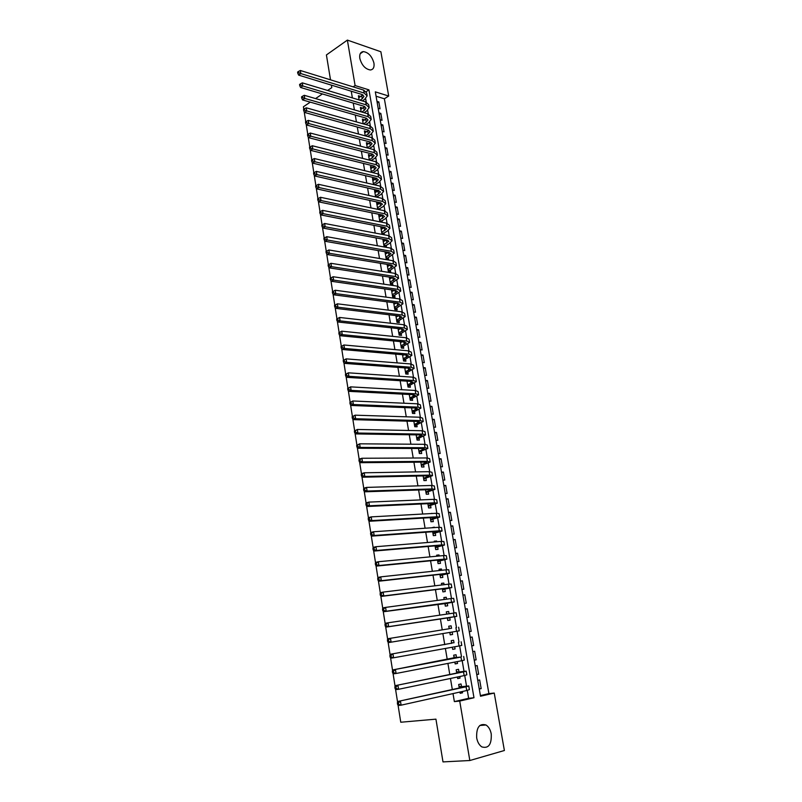 <?xml version="1.0" encoding="UTF-8"?>
<svg xmlns="http://www.w3.org/2000/svg" width="802" height="802" viewBox="0 0 802 802"><rect width="100%" height="100%" fill="white"/><g stroke="black" fill="none" stroke-linecap="round" stroke-linejoin="round"><path stroke-width="1.2" d="M476.679 737.91C476.268 727.444 479.385 723.133 486.022 724.988C488.669 726.732 490.413 729.72 491.245 733.98C491.706 744.497 488.568 748.797 481.812 746.893C479.205 745.118 477.501 742.131 476.679 737.91M359.817 58.386C359.296 54.265 360.459 52 363.326 51.589C368.449 52.381 371.998 56.23 373.953 63.137C374.494 67.308 373.301 69.584 370.364 69.974C365.281 69.122 361.762 65.263 359.817 58.386M380.88 51.759L388.699 96.029L375.316 91.859L480.518 696.236L494.232 693.058L504.388 750.502L469.832 760.517L459.716 701.058L473.982 697.75L368.96 89.874L355.106 85.553L347.376 40.1L380.88 51.759M480.398 695.585L488.909 693.62L384.369 98.776L388.699 96.029M488.909 693.62L494.232 693.058M461.481 686.542L461.04 683.966L458.674 684.477L459.265 687.996M459.957 692.036L460.178 693.329L462.553 692.798L462.333 691.504M458.975 671.875L458.543 669.309L456.168 669.79L456.719 673.058M457.401 677.008L457.671 678.592L460.037 678.101L459.767 676.517M456.488 657.289L456.047 654.743L453.681 655.184L454.193 658.201M454.854 662.071L455.175 663.936L457.541 663.475L457.22 661.61M454.012 642.783L453.581 640.247L451.205 640.658L451.676 643.435M452.318 647.204L452.689 649.369L455.065 648.938L454.694 646.783M451.546 628.357L451.115 625.841L448.749 626.212L449.18 628.748M449.802 632.437L450.223 634.873L452.589 634.472L452.178 632.036M449.05 613.731L448.669 611.505L446.303 611.846L446.684 614.081M447.315 617.791L447.767 620.457L450.133 620.096L449.701 617.59M446.564 599.174L446.233 597.249L443.867 597.56L444.198 599.495M444.829 603.244L445.321 606.122L447.696 605.791L447.265 603.294M444.087 584.698L443.817 583.074L441.451 583.355L441.722 584.989M442.373 588.788L442.894 591.876L445.26 591.565L444.839 589.089M441.631 570.302L441.401 568.969L439.045 569.23L439.265 570.553M439.927 574.402L440.478 577.691L442.844 577.42L442.423 574.954M439.185 555.986L439.015 554.954L436.649 555.174L436.819 556.207M437.491 560.107L438.082 563.595L440.448 563.355L440.027 560.899M436.759 541.751L436.629 541.009L434.263 541.2L434.393 541.941M435.065 545.881L435.697 549.571L438.052 549.36L437.641 546.924M434.343 527.596L431.977 527.756M432.659 531.736L433.321 535.626L435.676 535.445L435.265 533.019M431.937 513.521L429.571 513.651M430.263 517.671L430.955 521.751L433.321 521.611L432.9 519.195M427.877 503.686L428.609 507.957L430.965 507.836L430.554 505.44M425.511 489.771L426.273 494.232L428.629 494.152L428.218 491.756M423.155 475.937L423.947 480.588L426.303 480.528L425.892 478.152M420.809 462.173L421.631 467.015L423.987 466.985L423.586 464.619M418.474 448.488L419.336 453.511L421.692 453.511L421.291 451.155M416.158 434.874L417.05 440.077L419.396 440.108L418.995 437.772M413.852 421.331L414.774 426.724L417.12 426.774L416.729 424.448M411.556 407.867L412.509 413.431L414.855 413.521L414.464 411.205M409.281 394.474L410.253 400.218L412.609 400.328L412.208 398.023M407.015 381.15L408.017 387.065L410.363 387.206L409.972 384.92M404.749 367.897L405.792 373.993L408.138 374.153L407.747 371.877M402.514 354.715L403.576 360.98L405.922 361.171L405.531 358.905M400.278 341.612L401.371 348.038L403.717 348.248L403.326 346.003M398.053 328.569L399.175 335.166L401.521 335.406L401.14 333.161M395.847 315.597L397 322.354L399.336 322.625L398.955 320.389M393.652 302.685L394.825 309.612L397.16 309.903L396.789 307.687M391.466 289.853L392.669 296.94L395.005 297.261L394.624 295.046M389.291 277.081L390.524 284.329L392.86 284.67L392.479 282.474M387.125 264.379L388.389 271.788L390.714 272.149L390.343 269.963M387.446 252.981L387.316 252.249L384.99 251.848L386.263 259.307L388.589 259.698L388.218 257.522M385.321 240.57L385.211 239.898L382.885 239.467L384.148 246.886L386.474 247.307L386.103 245.141M383.216 228.229L383.105 227.608L380.79 227.156L382.013 234.354M381.12 215.949L378.694 214.906L379.877 221.823M379.035 203.728L376.619 202.716L377.752 209.342M376.96 191.568L374.554 190.585L375.637 196.941M374.885 179.468L372.499 178.515L373.542 184.59M372.83 167.438L370.454 166.505L371.446 172.31M370.785 155.458L368.419 154.565L369.361 160.089M368.76 143.548L366.394 142.676L367.296 147.939M366.735 131.688L364.389 130.856L365.231 135.849M364.72 119.899L362.384 119.087L363.186 123.809M362.715 108.16L360.389 107.378L361.151 111.839M377.251 102.937L378.835 101.934L380.038 108.801L378.173 108.25M379.236 114.395L380.83 113.393L382.043 120.3L380.178 119.759M381.241 125.894L382.845 124.911L384.058 131.859L382.183 131.338M383.256 137.453L384.86 136.49L386.083 143.468L384.208 142.956M385.281 149.072L386.895 148.119L388.118 155.127L386.243 154.646M387.306 160.751L388.93 159.809L390.163 166.856L388.288 166.385M389.351 172.48L390.985 171.558L392.218 178.635L390.343 178.184M391.406 184.28L393.04 183.367L394.283 190.475L392.409 190.044M393.461 196.129L395.105 195.237L396.358 202.375L394.484 201.964M395.536 208.039L397.19 207.157L398.444 214.334L396.569 213.944M397.622 220.009L399.276 219.136L400.539 226.354L398.664 225.984M399.717 232.039L401.381 231.187L402.644 238.435L400.769 238.084M401.822 244.119L403.496 243.287L404.759 250.585L402.885 250.244M403.937 256.269L405.611 255.457L406.895 262.785L405.01 262.465M406.063 268.48L407.747 267.678L409.03 275.046L407.155 274.745M408.198 280.76L409.892 279.968L411.185 287.377L409.301 287.096M410.343 293.091L412.048 292.319L413.341 299.758L411.456 299.507M412.499 305.492L414.213 304.73L415.516 312.209L413.632 311.978M414.674 317.953L416.388 317.211L417.702 324.73L415.817 324.509M416.85 330.474L418.574 329.752L419.897 337.311L418.002 337.111M419.045 343.066L420.769 342.354L422.103 349.953L420.208 349.782M421.24 355.717L422.985 355.025L424.318 362.664L422.423 362.504M423.456 368.439L425.2 367.767L426.544 375.436L424.649 375.306M425.682 381.221L427.436 380.569L428.779 388.278L426.895 388.168M427.917 394.073L429.682 393.431L431.035 401.19L429.14 401.1M430.173 406.985L431.937 406.363L433.301 414.163L431.406 414.093M432.428 419.967L434.203 419.366L435.576 427.205L433.681 427.155M434.704 433.02L436.488 432.438L437.862 440.318L435.967 440.298M436.98 446.143L438.774 445.581L440.158 453.491L438.263 453.491M439.275 459.335L441.08 458.784L442.473 466.744L440.569 466.764M441.591 472.589L443.396 472.067L444.789 480.057L442.894 480.107M443.907 485.922L445.732 485.41L447.125 493.451L445.23 493.521M446.243 499.315L448.067 498.824L449.481 506.914L447.576 507.004M448.589 512.789L450.423 512.318L451.837 520.448L449.932 520.558M450.945 526.333L452.789 525.871L454.213 534.052L452.308 534.192M453.31 539.947L455.165 539.505L456.599 547.726L454.694 547.896M455.696 553.631L457.551 553.22L458.995 561.47L457.09 561.671M458.082 567.385L459.957 566.994L461.411 575.295L459.506 575.515M460.498 581.219L462.373 580.848L463.827 589.199L461.922 589.44M462.914 595.134L464.799 594.773L466.273 603.164L464.358 603.435M465.35 609.109L467.245 608.778L468.719 617.219L466.814 617.51M469.701 622.863L467.797 623.164L469.701 622.863L471.185 631.344L469.27 631.645M471.736 645.821L473.661 645.55L472.167 637.019L470.263 637.349M474.223 660.076L476.147 659.825L474.654 651.244L472.749 651.605M476.719 674.422L478.654 674.181L477.15 665.56L475.245 665.941M384.369 98.776L376.078 96.22M376.97 101.373L378.835 101.934M378.975 112.851L380.83 113.393M380.98 124.38L382.845 124.911M382.995 135.979L384.86 136.49M385.02 147.628L386.895 148.119M387.065 159.337L388.93 159.809M389.11 171.097L390.985 171.558M391.165 182.926L393.04 183.367M393.241 194.806L395.105 195.237M395.316 206.756L397.19 207.157M397.401 218.756L399.276 219.136M399.506 230.816L401.381 231.187M401.612 242.936L403.496 243.287M403.737 255.126L405.611 255.457M405.862 267.367L407.747 267.678M408.007 279.677L409.892 279.968M410.163 292.048L412.048 292.319M412.328 304.489L414.213 304.73M414.504 316.98L416.388 317.211M416.689 329.542L418.574 329.752M418.885 342.173L420.769 342.354M421.09 354.865L422.985 355.025M423.316 367.617L425.2 367.767M425.551 380.439L427.436 380.569M427.787 393.331L429.682 393.431M430.042 406.283L431.937 406.363M432.318 419.316L434.203 419.366M434.594 432.408L436.488 432.438M436.879 445.561L438.774 445.581M439.185 458.794L441.08 458.784M441.501 472.097L443.396 472.067M443.827 485.471L445.732 485.41M446.173 498.904L448.067 498.824M448.518 512.418L450.423 512.318M450.884 526.002L452.789 525.871M453.26 539.666L455.165 539.505M455.656 553.39L457.551 553.22M458.052 567.194L459.957 566.994M460.468 581.079L462.373 580.848M462.894 595.034L464.799 594.773M465.34 609.059L467.245 608.778M469.27 631.665L471.185 631.344M471.756 645.891L473.661 645.55M474.243 660.196L476.147 659.825M476.749 674.582L478.654 674.181M477.751 680.357L479.656 679.946L481.17 688.617L479.265 689.048M351.246 91.207L352.379 97.904M353.251 103.087L354.404 109.884M355.276 115.037L356.429 121.914M357.301 127.037L358.474 134.014M359.336 139.107L360.529 146.165M361.391 151.237L362.594 158.395M363.446 163.428L364.669 170.676M365.522 175.678L366.755 183.026M367.597 187.999L368.85 195.437M369.692 200.38L370.965 207.918M371.787 212.821L373.08 220.46M373.902 225.332L375.216 233.071M376.028 237.913L377.351 245.743M378.163 250.555L379.506 258.485M380.308 263.267L381.672 271.297M382.474 276.038L383.847 284.169M384.639 288.88L386.033 297.121M386.825 301.793L388.228 310.133M389.01 314.775L390.444 323.216M391.216 327.817L392.659 336.369M393.431 340.94L394.895 349.602M395.667 354.123L397.14 362.895M397.902 367.386L399.406 376.258M400.158 380.719L401.672 389.702M402.424 394.123L403.957 403.216M404.699 407.596L406.253 416.809M406.985 421.14L408.559 430.463M409.281 434.764L410.885 444.208M411.596 448.458L413.21 458.012M413.922 462.233L415.556 471.907M416.268 476.077L417.922 485.872M418.614 490.002L420.288 499.907M420.98 503.997L422.674 514.032M423.356 518.082L425.08 528.227M425.752 532.237L427.486 542.503M428.158 546.463L429.912 556.869M430.574 560.778L432.348 571.305M433.01 575.174L434.804 585.821M435.456 589.65L437.27 600.427M437.912 604.207L439.757 615.114M440.378 618.843L442.243 629.871M442.874 633.58L444.749 644.658M445.391 648.457L447.255 659.525M447.917 663.414L449.782 674.482M450.453 678.462L452.318 689.519M453.01 693.59L454.363 701.6L468.639 698.301L467.285 690.402M466.523 685.991L464.719 675.474M463.997 671.254L462.173 660.637M461.481 656.607L459.636 645.891M458.975 642.041L457.12 631.214M456.488 627.555L454.634 616.738M453.992 612.999L452.168 602.392M451.496 598.503L449.721 588.127M449.03 584.097L447.275 573.941M446.564 569.771L444.859 559.826M444.118 555.525L442.443 545.791M441.681 541.36L440.047 531.836M439.265 527.265L437.661 517.952M436.859 513.25L435.296 504.147M434.463 499.315L432.94 490.413M432.088 485.451L430.584 476.749M429.712 471.666L428.258 463.165M427.356 457.952L425.932 449.651M425.02 444.318L423.626 436.208M422.684 430.754L421.331 422.844M420.368 417.261L419.045 409.541M418.063 403.847L416.779 396.318M415.777 390.494L414.514 383.155M413.491 377.221L412.268 370.073M411.225 364.018L410.033 357.05M408.97 350.885L407.807 344.098M406.724 337.822L405.591 331.216M404.499 324.82L403.396 318.394M402.273 311.898L401.2 305.642M400.068 299.036L399.025 292.961M397.872 286.244L396.86 280.339M395.687 273.522L394.704 267.788M393.511 260.861L392.559 255.307M391.346 248.269L390.424 242.876M389.201 235.738L388.298 230.515M387.055 223.277L386.183 218.214M384.93 210.876L384.088 205.984M382.805 198.535L381.993 193.813M380.699 186.264L379.917 181.703M378.604 174.054L377.842 169.653M376.519 161.914L375.787 157.663M374.444 149.824L373.742 145.733M372.379 137.804L371.697 133.864M370.323 125.844L369.672 122.054M368.278 113.934L367.657 110.305M366.243 102.095L365.642 98.606M360.72 96.481L358.404 95.729L359.116 99.929M373.762 172.871L373.642 172.169M375.857 185.132L375.697 184.179M377.963 197.452L377.752 196.249M380.078 209.833L379.827 208.38M382.203 222.284L381.912 220.57M384.338 234.796L383.998 232.821M389.572 265.452L389.451 264.76M391.717 277.993L391.617 277.442M469.832 760.517L442.995 761.9L435.937 719.153L400.759 722.231L398.043 705.038M397.581 702.101L395.536 689.169M395.075 686.251L393.04 673.399M392.579 670.502L390.564 657.72M390.103 654.843L388.098 642.141M387.647 639.274L385.642 626.653M385.191 623.796L383.206 611.254M382.765 608.417L380.79 595.946M380.338 593.129L378.384 580.728M377.942 577.921L375.988 565.6M375.547 562.814L373.612 550.553M373.171 547.786L371.246 535.606M370.805 532.849L368.89 520.739M368.459 518.002L366.554 505.952M366.123 503.235L364.228 491.265M363.797 488.558L361.923 476.649M361.491 473.962L359.617 462.122M359.196 459.446L357.331 447.676M356.91 445.02L355.065 433.321M354.644 430.674L352.81 419.035M352.389 416.408L350.554 404.84M350.143 402.223L348.329 390.724M347.918 388.128L346.103 376.689M345.692 374.103L343.898 362.725M343.487 360.158L341.702 348.84M341.301 346.294L339.517 335.046M339.116 332.499L337.351 321.311M336.95 318.785L335.186 307.667M334.795 305.151L333.041 294.093M332.65 291.587L330.905 280.59M330.514 278.104L328.78 267.166M328.389 264.7L326.675 253.813M326.284 251.357L324.569 240.54M324.178 238.094L322.484 227.337M322.093 224.901L320.399 214.204M320.018 211.788L318.334 201.142M317.953 198.736L316.279 188.149M315.898 185.733L314.244 175.227M313.853 172.811L312.209 162.375M311.828 159.959L310.184 149.603M309.803 147.167L308.179 136.881M307.788 134.455L306.174 124.24M305.793 121.804L304.189 111.668M303.798 109.222L303.407 106.776L310.284 102.135M330.514 79.839L326.414 54.947L347.376 40.1M454.363 701.6L459.716 701.058M353.141 86.857L355.106 85.553M327.597 90.456L331.797 87.629L331.386 85.132M322.414 93.954L315.557 98.586M366.193 91.679L368.96 89.874M468.639 698.301L473.982 697.75M358.735 97.704L360.71 96.43M479.225 688.828L481.17 688.617M360.72 109.313L362.694 108.059M362.704 120.982L364.689 119.739M364.699 132.711L366.694 131.488M366.704 144.5L368.709 143.297M368.73 156.35L370.735 155.157M370.755 168.25L372.77 167.077M372.79 180.219L374.825 179.067M374.835 192.239L376.88 191.107M376.9 204.33L378.945 203.217M378.965 216.48L381.02 215.377M381.05 228.69L383.105 227.608M383.135 240.961L385.211 239.898M385.241 253.292L387.316 252.249M387.346 265.693L389.301 264.74M389.471 278.154L391.125 277.362M391.607 290.675L392.93 290.063M393.752 303.266L394.714 302.825M395.897 315.918L396.479 315.667M431.015 513.571L431.907 513.34M431.967 527.706L434.263 527.135M434.323 541.551L436.629 541.009M436.699 555.465L439.015 554.954M439.085 569.47L441.401 568.969M441.481 583.535L443.817 583.074M443.887 597.691L446.233 597.249M446.313 611.916L448.669 611.505M448.749 626.222L451.115 625.841M450.213 634.843L452.589 634.472M452.669 649.279L455.065 648.938M455.145 663.795L457.541 663.475M457.631 678.382L460.037 678.101M460.127 693.058L462.553 692.798M359.988 100.19L362.243 98.736L363.978 96.38L361.973 94.486L298.645 75.117L297.803 73.313L298.675 72.691L298.484 71.458L297.612 72.08L297.803 73.313M358.745 97.764L362.875 94.867M298.484 71.458L300.339 70.486L300.83 73.573L364.168 93.062L367.156 95.889L364.549 99.428L362.293 100.882M300.339 70.486L363.667 90.115L366.654 92.962L367.055 95.288M298.675 72.691L300.83 73.573L298.645 75.117M361.752 112.019L364.238 110.435L365.983 108.12L363.988 106.275L300.6 87.488L299.768 85.704L300.64 85.092L300.449 83.849L299.567 84.461L299.768 85.704M360.74 109.423L364.84 106.606M300.449 83.849L302.304 82.857L302.795 85.964L366.193 104.861L369.181 107.618L366.554 111.107L364.058 112.691M302.304 82.857L365.682 101.904L368.679 104.681L369.08 107.037M300.64 85.092L302.795 85.964L300.6 87.488M363.507 123.899L366.253 122.195L368.008 119.919L366.013 118.115L302.575 99.929L301.732 98.155L302.615 97.553L302.414 96.3L301.532 96.902L301.732 98.155M362.735 121.142L366.805 118.415M302.414 96.3L304.279 95.298L304.78 98.425L368.228 116.721L371.216 119.418L368.559 122.846L365.822 124.551M304.279 95.298L367.717 113.754L370.704 116.47L371.115 118.846M302.615 97.553L304.78 98.425L302.575 99.929M365.271 135.849L368.278 134.014L370.043 131.779L368.048 130.014L304.549 112.43L303.707 110.666L304.6 110.074L304.399 108.821L303.517 109.413L303.707 110.666M364.74 132.921L368.78 130.275M304.399 108.821L306.264 107.809L306.765 110.947L370.273 128.651L373.251 131.277L370.584 134.646L367.577 136.48M306.264 107.809L369.762 125.663L372.74 128.31L373.161 130.716M304.6 110.074L306.765 110.947L304.549 112.43M367.256 147.718L370.303 145.894L372.088 143.698L370.093 141.984L306.534 125.002L305.702 123.257L306.595 122.666L306.394 121.403L305.502 121.994L305.702 123.257M366.755 144.751L370.765 142.205M306.394 121.403L308.259 120.39L308.76 123.538L372.328 140.631L375.306 143.197L372.619 146.505L369.331 148.47M308.259 120.39L371.817 137.633L374.795 140.21L375.216 142.646M306.595 122.666L308.76 123.538L306.534 125.002M369.291 159.638L372.349 157.834L374.143 155.678L372.158 154.004L308.539 137.643L307.697 135.909L308.6 135.327L308.399 134.064L307.497 134.636L307.697 135.909M368.78 156.651L372.75 154.195M308.399 134.064L310.274 133.032L310.775 136.2L374.404 152.681L377.371 155.177L374.664 158.425L371.075 160.52M310.274 133.032L373.882 149.663L376.85 152.169L377.271 154.636M308.6 135.327L310.775 136.2L308.539 137.643M371.326 171.608L374.404 169.834L376.208 167.718L374.223 166.094L310.544 150.345L309.712 148.631L310.615 148.059L310.404 146.786L309.512 147.357L309.712 148.631M370.815 168.61L374.734 166.245M310.404 146.786L312.289 145.743L312.79 148.931L376.479 164.781L379.436 167.217L376.719 170.395L372.81 172.641M312.289 145.743L375.958 161.753L378.925 164.199L379.346 166.686M310.615 148.059L312.79 148.931L310.544 150.345M373.371 183.638L376.459 181.894L378.283 179.818L376.298 178.234L312.569 163.117L311.737 161.423L312.64 160.861L312.439 159.578L311.537 160.139L311.737 161.423M372.86 180.62L376.729 178.355M312.439 159.578L314.314 158.525L314.825 161.733L378.564 176.951L381.521 179.317L378.785 182.435L374.654 184.851M314.314 158.525L378.043 173.904L381 176.28L381.431 178.796M312.64 160.861L314.825 161.733L312.569 163.117M373.501 184.38L374.795 184.681M375.436 195.728L378.534 194.014L380.369 191.979L378.394 190.445L314.605 175.959L313.772 174.275L314.675 173.723L314.474 172.44L313.562 172.991L313.772 174.275M374.915 192.701L378.714 190.535M314.474 172.44L316.359 171.367L316.87 174.595L380.669 189.182L383.617 191.477L380.86 194.535L376.529 197.132M316.359 171.367L380.138 186.114L383.095 188.43L383.536 190.976M314.675 173.723L316.87 174.595L314.605 175.959M375.557 196.46L376.85 196.741M377.501 207.888L382.464 204.209L380.489 202.726L316.64 188.881L315.808 187.207L316.72 186.665L316.519 185.372L315.607 185.914L315.808 187.207M376.98 204.841L380.709 202.776M316.519 185.372L318.404 184.29L318.925 187.528L382.775 201.472L385.722 203.698L382.945 206.695L378.404 209.482M318.404 184.29L382.243 198.395L385.191 200.64L385.642 203.207M316.72 186.665L318.925 187.528L316.64 188.881M377.622 208.59L378.925 208.861M379.587 220.099L384.569 216.49L382.604 215.056L318.695 201.863L317.873 200.209L318.785 199.678L318.574 198.375L317.662 198.906L317.873 200.209M379.065 217.041L382.694 215.076M318.574 198.375L320.469 197.282L320.99 200.54L384.9 213.833L387.837 215.989L385.04 218.916L380.278 221.903M320.469 197.282L384.369 210.736L387.306 212.911L387.757 215.507M318.785 199.678L320.99 200.54L318.695 201.863M379.697 220.791L381 221.051M381.672 232.38L386.684 228.841L384.719 227.457L320.76 214.916L319.938 213.272L320.85 212.751L320.65 211.447L319.727 211.969L319.938 213.272M381.15 229.302L384.679 227.447M319.727 211.969L322.544 210.345L323.066 213.623L387.025 226.254L389.962 228.329L387.145 231.197L382.163 234.385M320.65 211.447L322.544 210.345L386.494 223.146L389.431 225.242L389.882 227.868M320.85 212.751L323.066 213.623L320.76 214.916M381.792 233.051L383.085 233.292M383.777 244.72L388.82 241.262L386.855 239.918L322.845 228.039L322.013 226.415L322.935 225.903L322.725 224.59L321.803 225.101L322.013 226.415M383.246 241.633L386.664 239.888M321.803 225.101L324.63 223.477L325.151 226.765L389.17 238.745L392.098 240.75L389.261 243.547L384.138 246.826M322.725 224.59L324.63 223.477L388.629 235.618L391.566 237.643L392.028 240.299M322.935 225.903L325.151 226.765L322.845 228.039M383.887 245.372L385.191 245.602M385.892 257.121L390.955 253.743L389 252.45L324.93 241.242L324.098 239.628L325.031 239.126L324.82 237.803L323.888 238.304L324.098 239.628M385.361 254.023L388.639 252.389M323.888 238.304L326.725 236.68L327.246 239.988L391.326 251.287L394.253 253.221L386.243 259.186M324.82 237.803L326.725 236.68L390.785 248.149L393.712 250.104L394.173 252.79M325.031 239.126L327.246 239.988L324.93 241.242M385.993 257.753L387.296 257.973M388.018 269.592L393.11 266.284L391.155 265.041L327.026 254.505L326.203 252.921L327.136 252.429L326.925 251.096L325.993 251.587L326.203 252.921M387.476 266.475L390.604 264.951M325.993 251.587L328.83 249.953L329.361 253.282L393.491 263.908L396.409 265.773L388.358 271.617M326.925 251.096L328.83 249.953L392.95 260.75L395.867 262.625L396.338 265.342M327.136 252.429L329.361 253.282L327.026 254.505M388.118 270.204L389.421 270.414M390.143 282.134L395.266 278.895L393.321 277.703L329.141 267.848L328.319 266.274L329.251 265.793L329.041 264.459L328.098 264.941L328.319 266.274M389.612 278.986L392.569 277.582M328.098 264.941L330.955 263.307L331.487 266.655L395.667 276.59L398.584 278.374L390.484 284.108M329.041 264.459L330.955 263.307L395.125 273.412L398.033 275.216L398.514 277.963M329.251 265.793L331.487 266.655L329.141 267.848M390.243 282.715L391.546 282.916M392.288 294.725L397.441 291.567L395.496 290.424L331.266 281.271L330.434 279.708L331.376 279.246L331.166 277.893L330.223 278.364L330.434 279.708M391.757 291.567L394.524 290.294M330.223 278.364L333.081 276.73L333.622 280.098L397.852 289.342L400.759 291.046L392.619 296.67M331.166 277.893L333.081 276.73L397.311 286.144L400.218 287.878L400.689 290.655M331.376 279.246L333.622 280.098L331.266 281.271M392.389 295.296L393.692 295.477M394.454 307.387L399.627 304.309L397.682 303.216L333.401 294.765L332.579 293.221L333.522 292.76L333.301 291.407L332.359 291.868L332.579 293.221M393.912 304.219L396.479 303.066M332.359 291.868L335.226 290.234L335.767 293.612L400.058 302.153L402.955 303.788L394.774 309.291M333.301 291.407L335.226 290.234L399.506 298.945L402.403 300.6L402.885 303.407M333.522 292.76L335.767 293.612L333.401 294.765M394.544 307.938L395.847 308.108M396.619 320.118L401.822 317.121L399.887 316.078L335.547 308.329L334.725 306.805L335.677 306.354L335.457 304.991L334.504 305.442L334.725 306.805M396.078 316.93L398.414 315.908M334.504 305.442L337.381 303.808L337.923 307.206L402.263 315.036L405.16 316.6L396.93 321.973M335.457 304.991L337.381 303.808L401.712 311.808L404.609 313.392L405.1 316.229M335.677 306.354L337.923 307.206L335.547 308.329M396.709 320.65L398.013 320.8M398.794 332.92L404.038 329.993L402.103 329.01L337.702 321.973L336.88 320.469L337.832 320.028L337.622 318.655L336.67 319.096L336.88 320.469M398.253 329.712L400.348 328.82M336.67 319.096L339.547 317.452L340.088 320.88L404.489 327.988L407.376 329.472L399.105 334.725M337.622 318.655L339.547 317.452L403.927 324.75L406.825 326.244L407.316 329.111M337.832 320.028L340.088 320.88L337.702 321.973M398.885 333.421L400.188 333.562M400.99 345.782L406.253 342.935L404.318 342.003L339.878 335.687L339.056 334.203L340.018 333.772L339.797 332.399L338.835 332.82L339.056 334.203M400.439 342.554L402.263 341.802M338.835 332.82L341.722 331.176L342.274 334.624L406.724 341.01L409.601 342.414L401.291 347.547M339.797 332.399L341.722 331.176L406.163 337.752L409.05 339.166L409.541 342.073M340.018 333.772L342.274 334.624L339.878 335.687M401.07 346.263L402.373 346.394M403.185 358.705L408.479 355.948L406.554 355.065L342.053 349.482L341.241 348.018L342.203 347.597L341.983 346.213L341.02 346.624L341.241 348.018M402.634 355.466L404.148 354.865M341.02 346.624L343.918 344.98L344.469 348.449L408.97 354.103L411.847 355.416L403.486 360.429M341.983 346.213L343.918 344.98L408.408 350.825L411.286 352.158L411.787 355.096M342.203 347.597L344.469 348.449L342.053 349.482M403.266 359.176L404.579 359.286M405.401 371.707L410.724 369.03L408.809 368.198L344.248 363.356L343.436 361.902L344.399 361.502L344.178 360.108L343.216 360.509L343.436 361.902M404.85 368.449L406.023 367.998M343.216 360.509L346.123 358.865L346.675 362.344L411.225 367.256L414.093 368.499L405.692 373.381M344.178 360.108L346.123 358.865L410.664 363.958L413.531 365.221L414.043 368.188M344.399 361.502L346.675 362.344L344.248 363.356M405.481 372.158L406.784 372.248M407.627 384.77L412.98 382.183L411.065 381.411L346.464 377.311L345.642 375.877L346.614 375.476L346.394 374.083L345.421 374.474L345.642 375.877M407.075 381.501L407.857 381.201M345.421 374.474L348.339 372.82L348.89 376.328L413.501 380.489L416.358 381.642L407.907 386.404M346.394 374.083L348.339 372.82L412.93 377.171L415.797 378.354L416.308 381.351M346.614 375.476L348.89 376.328L346.464 377.311M407.697 385.201L409.01 385.281M409.862 397.912L415.246 395.396L413.331 394.684L348.68 391.336L347.868 389.922L348.84 389.541L348.619 388.128L347.647 388.519L347.868 389.922M347.647 388.519L350.564 386.865L351.126 390.384L415.787 393.792L418.634 394.865L410.133 399.496M348.619 388.128L350.564 386.865L415.205 390.454L418.063 391.556L418.584 394.584M348.84 389.541L351.126 390.384L348.68 391.336M409.932 398.313L411.246 398.373M412.118 411.115L417.531 408.689L415.616 408.028L350.915 405.451L350.103 404.048L351.086 403.677L350.855 402.263L349.873 402.634L350.103 404.048M349.873 402.634L352.81 400.98L353.371 404.519L418.073 407.155L420.92 408.148L412.378 412.659M350.855 402.263L352.81 400.98L417.501 403.807L420.348 404.82L420.88 407.887M351.086 403.677L353.371 404.519L350.915 405.451M412.178 411.496L413.491 411.546M414.373 424.388L419.817 422.052L417.912 421.451L353.161 419.636L352.349 418.263L353.331 417.902L353.111 416.479L352.118 416.839L352.349 418.263M352.118 416.839L355.065 415.175L355.627 418.744L420.388 420.599L423.225 421.511L414.634 425.882M353.111 416.479L355.065 415.175L419.807 417.23L422.644 418.163L423.185 421.261M353.331 417.902L355.627 418.744L353.161 419.636M414.433 424.749L415.747 424.779M416.649 437.742L422.123 435.486L420.228 434.935L355.416 433.912L354.604 432.549L355.597 432.208L355.366 430.774L354.374 431.115L354.604 432.549M354.374 431.115L357.331 429.461L357.903 433.04L422.704 434.123L425.531 434.945L416.89 439.185M355.366 430.774L357.331 429.461L422.123 430.734L424.96 431.576L425.491 434.714M355.597 432.208L357.903 433.04L355.416 433.912M416.709 438.072L418.022 438.092M418.935 451.155L424.438 448.99L422.544 448.498L357.692 448.258L356.88 446.925L357.872 446.584L357.642 445.15L356.649 445.481L356.88 446.925M356.649 445.481L359.607 443.817L360.178 447.426L425.04 447.706L427.857 448.448L420.298 451.466L419.175 452.559M357.642 445.15L359.607 443.817L424.448 444.308L427.276 445.06L427.827 448.228M357.872 446.584L360.178 447.426L357.692 448.258M418.985 451.466L420.298 451.466M421.23 464.649L426.764 462.574L424.88 462.132L359.968 462.694L359.166 461.381L360.168 461.05L359.938 459.606L358.935 459.927L359.166 461.381M358.935 459.927L359.396 459.085L361.902 458.263L362.474 461.892L427.386 461.371L430.203 462.022L422.594 464.919L421.461 465.992M359.938 459.606L361.902 458.263L426.794 457.952L429.611 458.624L430.163 461.822M360.168 461.05L362.474 461.892L359.968 462.694M421.281 464.939L422.594 464.919M423.536 478.213L429.11 476.218L427.225 475.847L362.273 477.21L361.461 475.917L362.464 475.606L362.233 474.142L361.231 474.463L361.461 475.917M361.231 474.463L361.692 473.581L364.208 472.789L364.79 476.438L429.742 475.105L432.549 475.676L424.9 478.443L423.757 479.506M362.233 474.142L364.208 472.789L429.15 471.666L431.957 472.258L432.519 475.486M362.464 475.606L364.79 476.438L362.273 477.21M423.586 478.473L424.9 478.443M425.862 491.847L431.456 489.952L429.581 489.631L364.579 491.816L363.777 490.543L364.79 490.243L364.549 488.769L363.547 489.07L363.777 490.543M363.547 489.07L363.998 488.157L366.524 487.405L367.105 491.065L432.108 488.919L434.915 489.4L427.215 492.037L426.073 493.09M364.549 488.769L366.524 487.405L431.516 485.461L434.323 485.962L434.885 489.23M364.79 490.243L367.105 491.065L364.579 491.816M425.902 492.087L427.215 492.037M428.198 505.551L433.822 503.746L431.957 503.496L366.905 506.503L366.103 505.25L367.115 504.959L366.885 503.486L365.862 503.766L366.103 505.25M365.862 503.766L366.324 502.824L368.86 502.102L369.451 505.781L434.494 502.814L437.29 503.195L429.551 505.711L428.398 506.754M366.885 503.486L368.86 502.102L433.892 499.335L436.689 499.736L437.26 503.044M367.115 504.959L369.451 505.781L366.905 506.503M428.238 505.771L429.551 505.711M430.544 519.335L436.208 517.621L434.343 517.43L369.241 521.27L368.439 520.037L369.461 519.766L369.221 518.282L368.208 518.553L368.439 520.037M368.208 518.553L368.659 517.571L371.206 516.879L371.797 520.588L436.889 516.779L439.676 517.069L431.897 519.445L430.744 520.488M369.221 518.282L371.206 516.879L436.288 513.28L439.075 513.591L439.656 516.929M369.461 519.766L371.797 520.588L369.241 521.27M430.574 519.526L431.897 519.445M432.9 533.19L438.594 531.576L436.739 531.445L371.597 536.127L370.795 534.914L371.817 534.653L371.577 533.16L370.554 533.42L370.795 534.914M370.554 533.42L371.005 532.408L373.572 531.746L374.163 535.475L439.295 530.814L442.072 531.014L434.253 533.27L433.09 534.292M371.577 533.16L373.572 531.746L438.694 527.295L441.471 527.526L442.052 530.904M371.817 534.653L374.163 535.475L371.597 536.127M432.93 533.36L434.253 533.27M435.275 547.124L441 545.601L439.145 545.53L373.953 551.074L373.161 549.881L374.193 549.631L373.953 548.127L372.92 548.378L373.161 549.881M372.92 548.378L373.361 547.335L375.938 546.703L376.539 550.453L441.722 544.939L444.488 545.049L436.619 547.154L435.456 548.177M373.953 548.127L375.938 546.703L441.12 541.4L443.887 541.53L444.478 544.939M374.193 549.631L376.539 550.453L373.953 551.074M435.306 547.275L436.619 547.154M437.661 561.139L443.426 559.706L441.571 559.706L376.338 566.102L375.536 564.939L376.569 564.698L376.338 563.184L375.296 563.425L375.536 564.939M375.296 563.425L375.737 562.342L378.333 561.741L378.925 565.52L444.158 559.134L446.925 559.144L439.005 561.129L437.832 562.132M376.338 563.184L378.333 561.741L443.546 555.575L446.313 555.616L446.904 559.064M376.569 564.698L378.925 565.52L376.338 566.102M437.681 561.26L439.005 561.129M440.057 575.224L445.852 573.891L444.007 573.951L378.724 581.229L377.932 580.077L378.975 579.856L378.734 578.332L377.692 578.553L377.932 580.077M377.692 578.553L378.123 577.44L380.729 576.869L381.331 580.668L446.614 573.41L449.361 573.33L441.401 575.164L440.218 576.167M378.734 578.332L380.729 576.869L445.992 569.831L448.749 569.771L449.351 573.26M378.975 579.856L381.331 580.668L378.724 581.229M440.077 575.315L441.401 575.164M442.473 589.39L446.463 588.277L381.13 596.437L380.338 595.305L381.391 595.094L381.14 593.57L380.098 593.781L380.338 595.305M380.098 593.781L380.529 592.628L383.145 592.097L383.757 595.916L449.07 587.766L451.817 587.585L443.807 589.29L442.624 590.272M381.14 593.57L383.145 592.097L448.458 584.167L451.205 584.016L451.807 587.535M381.391 595.094L383.757 595.916L381.13 596.437M442.483 589.46L443.807 589.29M444.899 603.625L383.557 611.736L382.765 610.633L383.817 610.432L383.567 608.898L382.514 609.089L382.765 610.633M382.514 609.089L382.945 607.896L385.582 607.405L386.193 611.244L451.556 602.202L454.283 601.931L446.233 603.485L445.04 604.457M383.567 608.898L385.582 607.405L450.935 598.583L453.661 598.332L454.283 601.891M383.817 610.432L386.193 611.244L383.557 611.736M444.909 603.675L446.233 603.485M447.336 617.951L385.993 627.124L385.201 626.041L386.253 625.861L386.013 624.307L384.95 624.497L385.201 626.041M384.95 624.497L385.381 623.264L388.028 622.803L388.639 626.663L456.769 616.347L448.659 617.761L447.466 618.723M446.614 613.68L447.436 613.971M386.013 624.307L388.028 622.803L456.148 612.728L456.769 616.327M386.253 625.861L388.639 626.663L385.993 627.124M447.346 617.961L448.659 617.761M449.18 628.738L387.827 638.723L449.18 628.738M450.955 632.237L449.912 633.069M449.05 627.996L450.503 628.517M388.469 639.816L387.406 639.986L387.647 641.54L388.709 641.369L388.469 639.816L390.484 638.292L391.095 642.181L459.265 630.843L458.634 627.214M388.709 641.369L391.095 642.181L388.439 642.602L387.647 641.54M387.406 639.986L387.827 638.723M451.636 643.194L390.283 654.272L451.636 643.174M451.496 642.392L452.96 642.933M390.935 655.414L389.872 655.575L390.113 657.139L391.186 656.988L390.935 655.414L392.96 653.881L393.582 657.79L459.065 645.991L461.772 645.42L461.15 641.79M391.186 656.988L393.582 657.79L390.905 658.171L390.113 657.139M389.872 655.575L390.283 654.272M454.112 657.74L392.759 669.921L460.97 657.059L454.102 657.68M453.962 656.868L455.426 657.429M393.421 671.114L392.348 671.254L392.599 672.828L393.672 672.688L393.421 671.114L395.446 669.56L396.068 673.49L461.601 660.758L464.298 660.086L463.676 656.447M393.672 672.688L396.068 673.49L393.381 673.84L392.599 672.828M392.348 671.254L392.759 669.921M456.609 672.357L460.819 672.216L395.256 685.65L463.516 671.886L466.203 671.134L456.589 672.276M456.448 671.424L457.912 672.006M395.917 686.903L394.845 687.033L395.095 688.617L396.168 688.487L395.917 686.903L397.952 685.329L398.574 689.289L464.147 675.605L466.834 674.823L466.213 671.194M396.168 688.487L398.574 689.289L395.877 689.6L395.095 688.617M394.845 687.033L395.256 685.65M459.105 687.063L465.17 686.522L463.366 687.093L397.752 701.479L466.072 686.793L468.749 685.941L459.085 686.953M458.934 686.061L460.418 686.662M398.434 702.783L397.351 702.903L397.602 704.487L398.684 704.377L398.434 702.783L400.469 701.199L401.1 705.179L466.714 690.532L469.391 689.65L468.759 686.011M398.684 704.377L401.1 705.179L398.383 705.459L397.602 704.487M397.351 702.903L397.752 701.479M361.742 95.819L362.243 98.736M363.667 90.115L364.168 93.062M363.737 107.508L364.238 110.435M365.682 101.904L366.193 104.861M365.752 119.247L366.253 122.195M367.717 113.754L368.228 116.721M367.767 131.057L368.278 134.014M369.762 125.663L370.273 128.651M369.792 142.916L370.303 145.894M371.817 137.633L372.328 140.631M371.837 154.846L372.349 157.834M373.882 149.663L374.404 152.681M373.882 166.826L374.404 169.834M375.958 161.753L376.479 164.781M375.948 178.876L376.459 181.894M378.043 173.904L378.564 176.951M378.013 190.976L378.534 194.014M380.138 186.114L380.669 189.182M380.098 203.147L380.619 206.194M382.243 198.395L382.775 201.472M382.183 215.377L382.714 218.445M384.369 210.736L384.9 213.833M384.288 227.668L384.82 230.755M386.494 223.146L387.025 226.254M386.404 240.029L386.935 243.126M388.629 235.618L389.17 238.745M388.529 252.44L389.06 255.557M390.785 248.149L391.326 251.287M390.664 264.961L391.196 268.058M392.95 260.75L393.491 263.908M392.83 277.632L393.341 280.62M395.125 273.412L395.667 276.59M395.015 290.354L395.506 293.251M397.311 286.144L397.852 289.342M397.201 303.156L397.672 305.943M399.506 298.945L400.058 302.153M399.396 316.018L399.857 318.705M401.712 311.808L402.263 315.036M401.612 328.95L402.053 331.537M403.927 324.75L404.489 327.988M403.837 341.953L404.258 344.429M406.163 337.752L406.724 341.01M406.073 355.025L406.474 357.391M408.408 350.825L408.97 354.103M408.318 368.168L408.699 370.424M410.664 363.958L411.225 367.256M410.574 381.381L410.945 383.526M412.93 377.171L413.501 380.489M412.85 394.654L413.2 396.699M415.205 390.454L415.787 393.792M415.135 408.007L415.456 409.942M417.501 403.807L418.073 407.155M417.431 421.431L417.732 423.245M419.807 417.23L420.388 420.599M419.737 434.925L420.027 436.629M422.123 430.734L422.704 434.123M422.052 448.498L422.323 450.082M424.448 444.308L425.04 447.706M424.388 462.142L424.639 463.606M426.794 457.952L427.386 461.371M426.734 475.857L426.965 477.21M429.15 471.666L429.742 475.105M429.09 489.651L429.301 490.884M431.516 485.461L432.108 488.919M431.466 503.516L431.656 504.628M433.892 499.335L434.494 502.814M433.852 517.46L434.012 518.443M436.288 513.28L436.889 516.779M436.248 531.475L436.388 532.338M438.694 527.295L439.295 530.814M438.654 545.571L438.784 546.312M441.12 541.4L441.722 544.939M441.08 559.746L441.18 560.367M443.546 555.575L444.158 559.134M445.992 569.831L446.614 573.41M448.458 584.167L449.07 587.766M450.935 598.583L451.556 602.202M453.421 613.079L454.042 616.718M455.917 627.655L456.549 631.314M458.433 642.312L459.065 645.991M460.97 657.059L461.601 660.758M463.516 671.886L464.147 675.605M462.784 686.642L462.874 687.204M466.072 686.793L466.714 690.532M486.022 724.988L479.807 725.479M363.326 51.589L360.228 53.714"/></g></svg>
